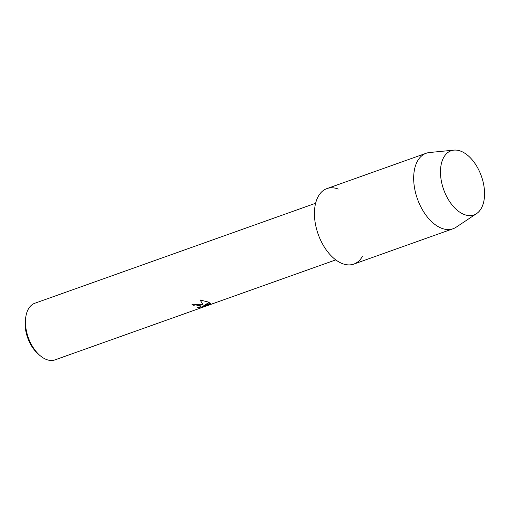 <?xml version="1.0" encoding="UTF-8"?>
<svg xmlns="http://www.w3.org/2000/svg" width="510" height="510" viewBox="0 0 510 510"><rect width="100%" height="100%" fill="white"/><g stroke="black" fill="none" stroke-linecap="round" stroke-linejoin="round"><path stroke-width="0.76" d="M464.291 214.544A34.062 20.017 70.4 0 0 484.5 191.205A34.062 20.017 70.4 0 0 460.747 151.151A34.062 20.017 70.4 0 0 440.544 174.484A34.062 20.017 70.4 0 0 464.291 214.544A34.062 20.017 70.4 0 0 476.563 213.613A34.062 20.017 70.4 0 0 482.951 181.305A34.062 20.017 70.4 0 0 460.747 151.151A34.062 20.017 70.4 0 0 453.957 150.125A34.062 20.017 70.4 0 0 441.099 179.616A34.062 20.017 70.4 0 0 464.291 214.544M338.283 189.057A40.067 23.549 70.4 0 0 314.511 216.508A40.067 23.549 70.4 0 0 342.452 263.638A40.067 23.549 70.4 0 0 362.323 256.562M201.361 304.374L203.254 305.146L200.111 299.963L209.349 302.309L203.898 305.528L210.49 303.182L210.107 304.036L201.973 306.937L197.568 307.638L200.379 306.676L200.87 306.076L199.174 305.152L195.54 304.923L193.749 305.299A30.052 17.665 -109.6 0 1 191.887 304.17L201.361 304.374M315.607 203.26L34.827 303.252A30.052 17.665 70.4 0 0 25.889 316.417A30.052 17.665 70.4 0 0 39.742 355.323A30.052 17.665 70.4 0 0 46.467 359.531A30.052 17.665 70.4 0 0 54.991 359.875L335.771 259.883M191.932 304.151A30.001 17.633 70.4 0 0 193.743 305.248L195.534 304.872L200.863 306.032M197.886 307.568L201.973 306.886L210.107 304.036M200.13 299.963L203.254 305.146M210.101 303.992L210.541 303.354M203.898 305.528L209.31 302.29M25.889 316.417L25.5 318.744A27.049 15.899 70.4 0 0 37.969 353.761L39.742 355.323M453.957 150.125L429.541 152.509A40.067 23.549 70.4 0 0 426.175 153.255A40.067 23.549 70.4 0 0 414.93 190.007A40.067 23.549 70.4 0 0 441.705 228.295A40.067 23.549 70.4 0 0 453.058 228.748A40.067 23.549 70.4 0 0 456.138 227.205L476.563 213.613M426.175 153.255L326.923 188.598A40.067 23.549 70.4 0 0 315.684 225.35A40.067 23.549 70.4 0 0 342.452 263.638A40.067 23.549 70.4 0 0 353.806 264.097L453.058 228.748"/></g></svg>
